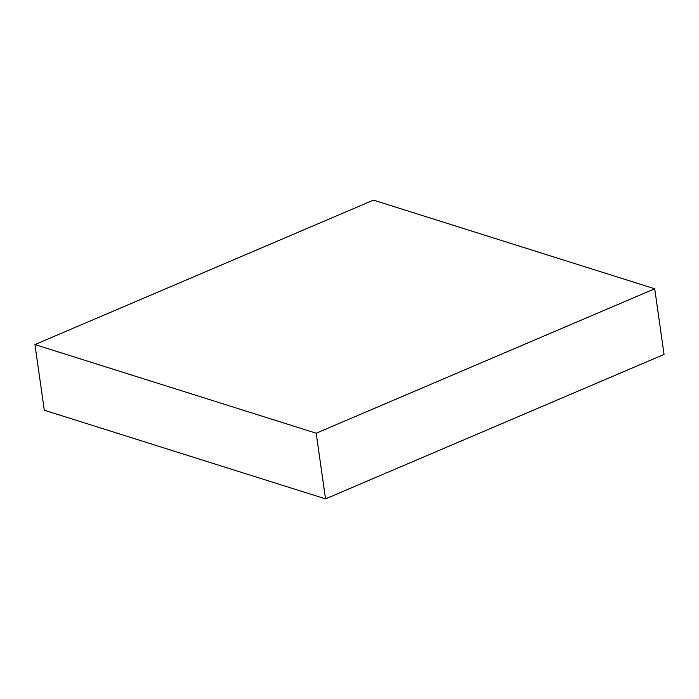 <?xml version="1.0" encoding="UTF-8"?>
<svg xmlns="http://www.w3.org/2000/svg" width="699" height="699" viewBox="0 0 699 699"><rect width="100%" height="100%" fill="white"/><g stroke="black" fill="none" stroke-linecap="round" stroke-linejoin="round"><path stroke-width="1.05" d="M325.533 498.876L316.193 433.223L654.71 288.774L664.05 354.437L325.533 498.876L44.29 410.226L34.95 344.563L44.29 410.226L325.533 498.876L316.193 433.223L34.95 344.563L316.193 433.223L654.71 288.774L373.467 200.124L34.95 344.563L373.467 200.124L654.71 288.774L664.05 354.437L325.533 498.876"/></g></svg>

